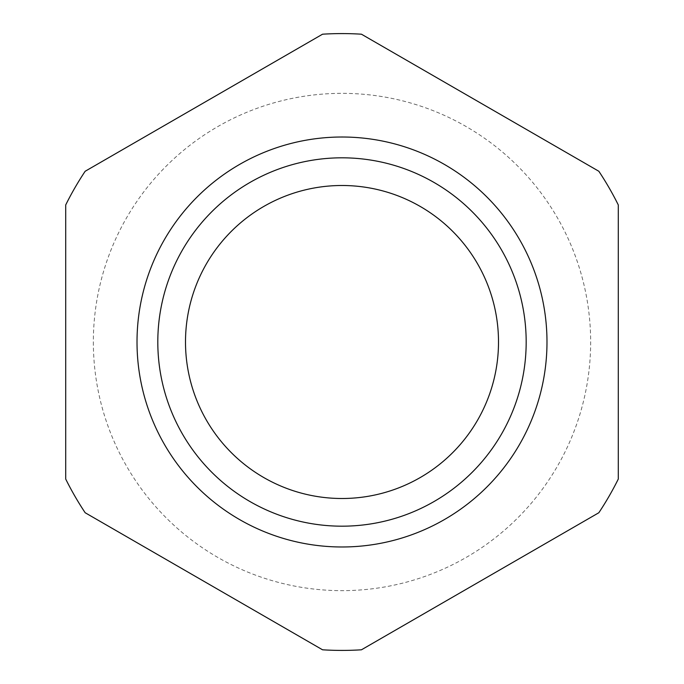<?xml version="1.0" encoding="UTF-8"?>
<svg xmlns="http://www.w3.org/2000/svg" width="684" height="684" viewBox="0 0 684 684"><rect width="100%" height="100%" fill="white"/><g stroke="black" fill="none" stroke-linecap="round" stroke-linejoin="round"><path stroke-width="0.51" stroke-dasharray="3.42 2.56" d="M598.842 171.265L361.443 34.2A308.416 308.416 0 0 0 322.557 34.2L85.158 171.265A308.416 308.416 0 0 0 65.715 204.935L65.715 479.065A308.416 308.416 0 0 0 85.158 512.735L322.557 649.8A308.416 308.416 0 0 0 361.443 649.8L598.842 512.735A308.416 308.416 0 0 0 618.285 479.065L618.285 204.935A308.416 308.416 0 0 0 598.842 171.265M93.349 342A248.651 248.651 0 0 0 466.326 557.34A248.651 248.651 0 0 0 466.326 126.66A248.651 248.651 0 0 0 93.349 342M157.807 342A184.193 184.193 0 0 0 434.092 501.509A184.193 184.193 0 0 0 434.092 182.491A184.193 184.193 0 0 0 157.807 342M185.501 342A156.499 156.499 0 0 0 420.25 477.535A156.499 156.499 0 0 0 420.25 206.465A156.499 156.499 0 0 0 185.501 342"/><path stroke-width="1.03" d="M598.842 171.265L361.443 34.2A308.416 308.416 0 0 0 322.557 34.2L85.158 171.265A308.416 308.416 0 0 0 65.715 204.935L65.715 479.065A308.416 308.416 0 0 0 85.158 512.735L322.557 649.8A308.416 308.416 0 0 0 361.443 649.8L598.842 512.735A308.416 308.416 0 0 0 618.285 479.065L618.285 204.935A308.416 308.416 0 0 0 598.842 171.265M137.014 342A204.986 204.986 0 0 0 329.081 546.576A204.986 204.986 0 0 0 546.807 350.618A204.986 204.986 0 0 0 346.309 137.056A204.986 204.986 0 0 0 137.014 342M157.807 342A184.193 184.193 0 0 0 434.092 501.509A184.193 184.193 0 0 0 434.092 182.491A184.193 184.193 0 0 0 157.807 342M185.501 342A156.499 156.499 0 0 0 420.25 477.535A156.499 156.499 0 0 0 420.25 206.465A156.499 156.499 0 0 0 185.501 342"/></g></svg>
